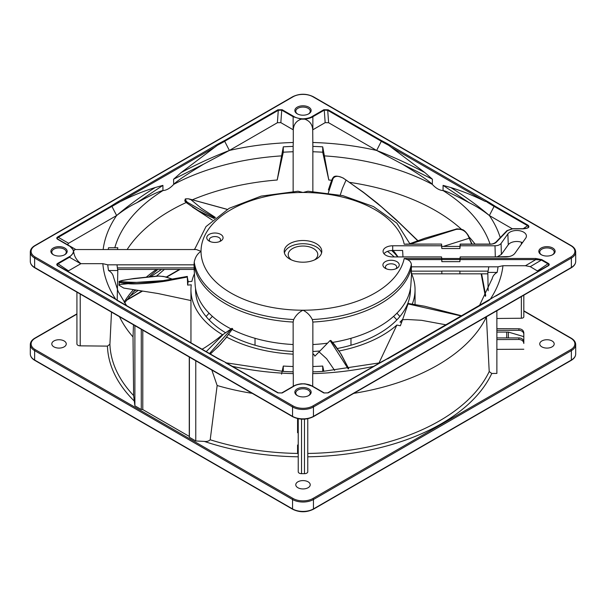 <?xml version="1.0" encoding="UTF-8"?>
<svg xmlns="http://www.w3.org/2000/svg" width="606" height="606" viewBox="0 0 606 606"><rect width="100%" height="100%" fill="white"/><g stroke="black" fill="none" stroke-linecap="round" stroke-linejoin="round"><path stroke-width="0.91" d="M283.282 146.841L277.2 180.005L283.282 152.212L283.282 146.841A195.488 112.86 180 0 1 293.145 146.41L293.274 142.493A200.404 115.701 0 0 0 229.379 150.447L277.389 122.73L280.836 122.647L281.737 110.148A0.818 0.477 -60 0 1 282.154 109.716L277.843 109.815L225.477 140.054L224.712 141.334L229.379 150.447L203.533 164.211C186.065 174.854 176.126 181.573 173.702 184.375C170.15 188.239 166.567 190.307 162.953 190.579C159.931 190.92 151.197 194.98 136.759 202.76C130.063 206.002 123.351 210.259 116.625 215.539L111.943 206.441L110.216 206.593L57.85 236.825C56.487 237.688 56.426 238.514 57.684 239.317L69.084 245.9C71.25 246.756 72.712 248.558 73.47 251.308L74.833 249.543L196.405 249.543L201.033 251.354C197.465 253.596 195.2 257.186 194.231 262.118L194.018 264.822A1670.204 1067.681 180 0 0 194.155 267.905C194.208 269.814 194.185 269.92 194.094 268.216M293.145 191.42L293.145 151.758A186.239 107.52 0 0 0 283.282 152.212M331.709 180.255A187.633 108.33 180 0 0 328.8 180.005L322.718 152.212A186.239 107.52 0 0 0 312.855 151.758L312.855 191.42M349.715 182.391A187.633 108.33 180 0 1 461.628 229.447M468.953 236.764A187.633 108.33 180 0 1 475.043 244.082M488.156 290.759L487.815 272.412A186.239 107.52 0 0 0 488.762 266.814L411.61 266.814A109.421 63.175 180 0 1 312.855 322.051L312.855 366.509A186.239 107.52 0 0 0 322.718 366.054L322.718 371.417A195.488 112.86 180 0 1 312.855 371.849L312.726 373.629A200.404 115.701 0 0 0 373.675 366.327M323.831 371.311L322.718 366.054M281.563 374.137L283.282 366.054A186.239 107.52 0 0 0 293.145 366.509L293.145 322.051L293.69 319.536C295.872 315.302 298.97 312.204 303 310.219C307.03 312.204 310.128 315.302 312.31 319.536L312.855 322.051M117.193 300.144L117.806 270.518L108.512 270.518A195.488 112.86 180 0 1 107.762 264.822L102.831 263.671A200.404 115.701 0 0 0 115.693 299.197M107.762 264.822L117.026 264.822A186.239 107.52 0 0 0 117.806 270.518M108.216 249.543A195.488 112.86 180 0 1 108.512 247.748L117.806 247.748A186.239 107.52 0 0 0 117.503 249.543M186.194 202.533A187.633 108.33 0 0 0 171.271 210.161A187.633 108.33 0 0 0 127.139 249.543M117.943 269.428A187.633 108.33 0 0 0 117.738 270.14M277.2 180.005A187.633 108.33 0 0 0 192.428 199.783M312.098 385.946L309.681 384.886M304.977 383.818L301.273 383.795C297.675 384.272 294.97 385.128 293.145 386.363L281.737 392.946L278.29 392.87A0.818 0.477 -60 0 0 278.252 392.847L224.781 361.971L218.349 358.888L224.743 361.956M312.726 386.287L312.726 373.629M312.855 371.849L312.855 366.509M293.145 366.509L293.145 371.849A195.488 112.86 180 0 1 283.282 371.417L226.318 362.858M232.325 366.327A200.404 115.701 0 0 0 293.274 373.629L293.145 371.849M293.274 373.629L293.274 386.287M296.281 384.901L293.902 385.946M304.727 383.795L312.855 386.363L324.263 392.946A0.818 0.477 120 0 0 323.846 392.983L328.157 392.885L547.733 265.837A0.818 0.477 -120 0 0 547.703 265.86L494.481 296.584M282.154 392.983A0.818 0.477 -120 0 0 281.737 392.946L278.252 392.847A0.818 0.477 -60 0 0 277.843 392.885L282.154 392.983L293.554 386.401C295.455 384.999 298.622 384.151 303.076 383.871C307.159 384.09 310.287 384.931 312.446 386.401L323.846 392.983M381.257 361.956L327.748 392.847L324.263 392.946L327.71 392.87A0.818 0.477 60 0 1 328.157 392.885M388.613 358.085L380.523 362.653M379.682 362.858L322.718 371.417M410.065 244.082L396.824 223.122L373.554 206.578L342.867 195.64L307.946 191.223L303 192.481A101.967 58.865 180 0 0 201.033 251.354A101.967 58.865 180 0 0 303 310.219A101.967 58.865 0 0 0 404.217 258.474L407.459 259.61C409.754 260.648 411.05 262.246 411.36 264.398L411.345 271.147C411.232 274.101 411.322 274.594 411.61 272.624M332.694 342.39A107.944 62.32 0 0 0 410.141 290.054A107.944 62.32 0 0 0 410.876 284.752L411.565 273.836M194.155 269.428L195.124 284.752A107.944 62.32 0 0 0 231.037 328.922M232.083 329.459A107.944 62.32 0 0 0 293.145 344.534M312.855 344.534A107.944 62.32 0 0 0 327.505 343.17M293.145 322.051A109.421 63.175 180 0 1 194.018 264.822L117.026 264.822M293.274 142.493L293.274 129.835C293.615 124.45 296.281 120.897 301.273 119.155L304.727 119.155C309.719 120.897 312.385 124.45 312.726 129.835L312.855 146.41A195.488 112.86 180 0 1 322.718 146.841L328.8 180.005M293.145 146.41L293.145 151.758M441.835 246.415L459.909 246.415L459.909 248.536L441.835 248.536L441.562 244.082L404.217 244.233A101.967 58.865 0 0 0 303 192.481L298.054 191.223L261.141 196.117L229.22 208.275L205.995 226.591L194.534 249.543M312.855 151.758L312.855 146.41M301.273 119.155L293.145 116.731L293.145 129.76L280.836 122.647M323.846 109.716A0.818 0.477 60 0 1 324.263 110.148L327.71 110.315A0.818 0.477 120 0 1 328.157 109.815L323.846 109.716L312.446 116.299C310.545 117.708 307.378 118.549 302.924 118.837C298.841 118.617 295.713 117.769 293.554 116.299L282.154 109.716M293.554 116.299A0.818 0.477 -60 0 0 293.145 116.731L281.737 110.148L278.29 110.315A0.818 0.477 -120 0 0 277.843 109.815M224.712 141.334L217.387 145.296L218.349 143.819L225.477 140.054M281.964 155.856A190.61 110.042 0 0 0 173.702 184.375L173.581 179.224L181.164 172.566L214.994 147.084L111.943 206.441M217.387 145.296L214.994 147.084M102.831 263.671L80.901 263.671C76.803 260.466 74.44 256.732 73.811 252.475L73.47 251.316C72.947 253.906 71.478 255.74 69.084 256.808L57.684 263.39C56.426 264.186 56.487 265.019 57.85 265.875L217.387 358.085M73.811 252.475L69.493 257.239L80.772 263.754L68.463 270.859L58.093 263.822A0.818 0.477 -120 0 0 57.684 263.39M67.864 271.382L68.463 270.859M69.084 256.808A0.818 0.477 -120 0 1 69.493 257.239L57.699 264.027L57.29 264.807L58.237 265.822M111.519 296.584L58.297 265.86A0.818 0.477 120 0 0 57.85 265.875M58.055 265.708L111.943 296.842M118.715 301.121L110.216 296.107M113.557 277.374C113.049 274.374 111.368 272.086 108.512 270.518M283.282 371.417L283.282 366.054M487.285 301.121L494.057 296.842M441.835 248.536L441.547 245.786L392.711 245.786A9.643 5.568 0 0 0 383.068 251.49A9.643 5.568 0 0 0 392.711 256.921L441.547 256.921L441.835 261.656L459.909 261.656L460.196 258.474L535.795 258.474L541.809 259.633L548.316 263.39C549.574 264.186 549.513 265.019 548.15 265.875A0.818 0.477 -120 0 0 547.741 265.837L547.763 265.822M460.196 258.474L460.196 256.921L505.722 256.921C509.987 256.8 513.017 255.626 514.827 253.399L525.682 238.181A9.643 5.568 0 0 0 526.409 236.196A9.643 5.568 0 0 0 518.751 230.613A9.643 5.568 0 0 0 507.851 233.939L501.079 243.438C499.867 244.922 497.844 245.703 495.004 245.786L460.196 245.786L460.181 244.082L459.909 246.415M460.196 244.233L490.049 244.233C493.125 244.112 495.276 243.385 496.511 242.029L507.51 230.575L512.54 228.863L522.751 228.863C528.341 228.432 530.114 227.22 528.068 225.235L495.784 206.593L494.057 206.441L489.375 215.539C482.649 210.259 475.937 206.002 469.241 202.76C454.788 194.98 446.061 190.92 443.047 190.579C439.433 190.307 435.85 188.239 432.298 184.375L432.419 179.224L402.467 164.211C419.95 174.861 429.889 181.588 432.298 184.375A190.61 110.042 0 0 0 324.036 155.856M460.166 244.082L490.049 244.082A190.61 110.042 0 0 0 443.047 190.579L443.084 185.375L450.728 187.519C461.795 190.882 473.127 195.443 484.732 201.2L489.254 202.48L495.784 206.593M387.651 143.819L380.523 140.054L381.288 141.334L388.613 145.296L387.651 143.819L489.254 202.48M118.723 202.268L116.746 202.48L110.216 206.593M552.733 248.028A8.151 4.704 180 0 1 552.733 254.679A8.151 4.704 180 0 1 541.211 254.679L541.211 254.679A8.151 4.704 180 0 1 541.211 248.028A8.151 4.704 180 0 1 552.733 248.028M297.235 113.822L297.235 113.822A8.151 4.704 180 0 1 297.235 107.171A8.151 4.704 180 0 1 308.765 107.171A8.151 4.704 180 0 1 308.765 113.822A8.151 4.704 180 0 1 297.235 113.822M297.235 388.878A8.151 4.704 180 0 1 308.765 388.878A8.151 4.704 180 0 1 308.765 395.536A8.151 4.704 180 0 1 297.235 395.536A8.151 4.704 180 0 1 297.235 388.878M53.267 248.028A8.151 4.704 180 0 1 64.789 248.028A8.151 4.704 180 0 1 64.789 254.679A8.151 4.704 180 0 1 53.267 254.679A8.151 4.704 180 0 1 53.267 248.028M497.791 256.497L501.382 254.429L508.275 244.771A9.188 5.302 180 0 1 522.501 242.65M297.584 114.011A7.227 4.174 180 0 1 295.773 111.246A7.227 4.174 180 0 1 300.235 107.391A7.227 4.174 180 0 1 308.113 108.3A7.227 4.174 180 0 1 310.227 111.246A7.227 4.174 180 0 1 308.416 114.011M179.452 269.428L166.294 277.025M141.865 291.13L126.745 299.856M156.454 276.169L164.408 269.428M137.956 290.532L128.904 297.031M148.818 276.98L157.84 269.428M491.777 373.47A195.594 112.921 0 0 1 307.765 456.803L307.765 453.455A193.125 111.504 0 0 0 489.209 371.561L491.777 373.47L496.875 373.417L496.875 310.734M523.819 343.466L523.819 341.943A4.931 4.022 180 0 0 518.887 337.921L518.887 339.466C521.88 339.693 523.523 341.026 523.819 343.466L523.819 332.83C523.523 330.391 521.88 329.035 518.887 328.778L518.887 330.331A4.931 4.022 -0 0 1 523.819 334.353M496.875 337.921L518.887 337.921M523.819 336.633L508.373 332.073L508.373 337.921M508.373 332.073L496.875 332.073M506.73 337.921L506.73 332.073M518.887 330.331L496.875 330.331M496.875 328.672L518.887 328.778M552.081 340.966A7.227 4.174 180 0 1 554.202 343.913A7.227 4.174 180 0 1 546.976 348.086A7.227 4.174 180 0 1 539.741 343.913A7.227 4.174 180 0 1 544.203 340.057A7.227 4.174 180 0 1 552.081 340.966M297.887 481.823A7.227 4.174 180 0 1 305.765 480.914A7.227 4.174 180 0 1 310.227 484.77A7.227 4.174 180 0 1 303 488.944A7.227 4.174 180 0 1 295.773 484.77A7.227 4.174 180 0 1 297.887 481.823M53.919 340.966A7.227 4.174 180 0 1 61.797 340.057A7.227 4.174 180 0 1 66.259 343.913A7.227 4.174 180 0 1 59.024 348.086A7.227 4.174 180 0 1 51.798 343.913A7.227 4.174 180 0 1 53.919 340.966M496.875 318.483L521.357 318.233A2.507 1.447 0 0 0 523.819 316.786L523.819 295.183M496.875 349.367L523.819 349.238M298.235 418.738L298.235 471.786A3.288 1.894 0 0 0 301.523 473.68L304.477 473.68A3.288 1.894 0 0 0 307.765 471.786L307.765 418.738M204.29 441.403C206.82 441.721 208.79 441.176 210.199 439.767A193.125 111.504 180 0 0 298.235 453.455L298.235 456.803A195.594 112.921 180 0 1 204.29 441.403L195.768 440.971L189.398 437.29L189.261 436.411L142.789 409.58L141.266 409.505L134.888 405.823L133.631 395.559L133.025 336.951L133.487 324.801M111.496 312.105L109.913 344.216L107.444 346.117L80.212 345.844A3.341 1.932 0 0 1 76.924 343.913L76.924 292.145M541.552 254.868A7.227 4.174 180 0 1 539.741 252.104A7.227 4.174 180 0 1 546.976 247.93A7.227 4.174 180 0 1 554.202 252.104A7.227 4.174 180 0 1 552.392 254.868M297.584 395.726A7.227 4.174 180 0 1 295.773 392.961A7.227 4.174 180 0 1 297.887 390.006A7.227 4.174 180 0 1 305.765 389.105A7.227 4.174 180 0 1 310.227 392.961A7.227 4.174 180 0 1 308.416 395.726M53.608 254.868A7.227 4.174 180 0 1 51.798 252.104A7.227 4.174 180 0 1 53.919 249.149A7.227 4.174 180 0 1 61.797 248.248A7.227 4.174 180 0 1 66.259 252.104A7.227 4.174 180 0 1 64.448 254.868M134.888 325.611L134.888 405.823M119.473 316.711A190.428 109.944 0 0 0 133.025 336.951M141.266 329.293L141.266 409.505M142.789 330.172L142.789 409.58M189.261 357.002L189.261 436.411M189.398 357.078L189.398 437.29M195.768 360.759L195.768 440.971M210.199 439.767L217.153 385.522L211.812 370.024M217.153 385.522A190.428 109.944 0 0 0 252.202 393.347M486.429 316.771L489.209 371.561M353.798 393.347A190.428 109.944 0 0 0 486.391 316.991M297.576 418.594L297.576 432.714L298.235 432.714M298.235 445.031L297.576 445.031L297.576 445.637L298.235 445.637M297.576 445.637L297.576 451.72L298.235 451.72M297.576 451.72L297.576 452.561L298.235 452.561M518.887 339.466L496.875 339.58M493.542 256.921L509.184 256.558M384.015 253.77A9.446 5.454 180 0 1 392.711 250.46L402.626 250.46L402.99 256.921M459.909 248.536L460.196 245.786M441.547 244.233L441.547 245.786M404.217 244.233L406.899 244.233M322.718 146.841L322.718 152.212M402.467 164.211L376.621 150.447L328.611 122.73L327.71 110.315L381.257 141.228M304.727 119.155C308.325 118.708 311.029 117.897 312.855 116.731L324.263 110.148L325.164 122.647L312.726 129.835M325.164 122.647L328.611 122.73M484.732 201.2L391.006 147.084L424.836 172.566C409.656 164.393 393.589 157.03 376.644 150.455L381.288 141.334M391.006 147.084L388.613 145.296M487.277 202.268L494.057 206.441M506.79 231A0.818 0.583 43.8 0 1 506.919 230.674L512.54 228.712L522.751 228.712C526.508 228.326 528.205 227.97 527.849 227.644L528.561 226.614L527.621 225.727A0.818 0.477 -60 0 1 528.068 225.235M424.836 172.566L432.419 179.224M500.253 237.62A200.404 115.701 0 0 0 489.39 215.554L512.191 228.72M207.032 236.507A8.173 4.719 0 0 0 209.146 241.059A8.173 4.719 0 0 0 220.698 241.059A8.173 4.719 0 0 0 219.008 233.643A8.173 4.719 0 0 0 207.032 236.507M398.968 266.201A8.173 4.719 0 0 0 388.961 260.421A8.173 4.719 0 0 0 385.302 268.314A8.173 4.719 0 0 0 396.854 268.314A8.173 4.719 0 0 0 398.968 266.201M321.794 251.354A18.794 10.847 0 0 0 303 240.506A18.794 10.847 0 0 0 284.206 251.354A18.794 10.847 0 0 0 303 262.201A18.794 10.847 0 0 0 321.794 251.354M284.419 252.96A18.794 10.847 180 0 1 303 243.726A18.794 10.847 180 0 1 321.581 252.96M314.522 259.921A14.786 8.537 0 0 0 317.771 254.929A14.786 8.537 0 0 0 317.786 254.573A14.786 8.537 0 0 0 302.689 246.036A14.786 8.537 0 0 0 288.229 254.929A14.786 8.537 0 0 0 291.478 259.921M393.067 250.46A101.21 58.434 180 0 1 397.975 256.921M391.673 250.49A104.558 60.365 180 0 1 397.725 256.921M488.762 266.814L498.034 266.814A195.488 112.86 180 0 1 497.132 272.412C494.261 273.988 492.572 276.268 492.049 279.268M490.307 299.197A200.404 115.701 0 0 0 502.965 265.731L498.034 266.814M502.965 265.731L525.455 265.731L530.258 266.655L538.136 271.382M535.795 258.474L535.795 259.61L541.4 260.065L548.301 264.027L548.71 264.807L547.945 265.708M441.835 261.656L441.835 259.535L459.909 259.535L460.196 256.921M459.909 259.535L459.909 261.656M441.835 259.535L441.547 256.921M541.809 259.633A0.818 0.477 120 0 0 541.4 260.065L530.258 266.655M548.316 263.39A0.818 0.477 120 0 0 547.907 263.822L537.537 270.859M497.132 272.412L487.815 272.412M441.835 271.056L459.909 271.056L459.909 273.829L441.835 273.829L441.835 271.056M210.214 241.582A5.628 3.25 180 0 1 209.297 239.885A5.628 3.25 180 0 1 209.487 238.961A5.628 3.25 180 0 1 215.721 236.59A5.628 3.25 180 0 1 220.546 239.885A5.628 3.25 180 0 1 219.63 241.582M386.37 268.829A5.628 3.25 180 0 1 385.454 267.132A5.628 3.25 180 0 1 391.082 263.807A5.628 3.25 180 0 1 396.703 267.132A5.628 3.25 180 0 1 396.513 267.897A5.628 3.25 180 0 1 395.786 268.829M121.268 201.2C132.873 195.443 144.205 190.882 155.272 187.519C141.001 196.352 128.116 205.692 116.625 215.539L68.599 243.271L58.297 237.325C57.017 237.9 56.949 238.552 58.093 239.272A0.818 0.477 120 0 0 57.684 239.317M68.44 245.248L67.736 244.279L68.599 243.271M111.837 206.411L58.297 237.325A0.818 0.477 -120 0 0 57.85 236.825M58.093 239.272L69.493 245.854L73.811 250.483M69.493 245.854L75.879 249.543L69.493 245.854A0.818 0.477 120 0 0 69.084 245.9M155.272 187.519L162.916 185.375L162.953 190.579A190.61 110.042 0 0 0 114.814 247.748M215.418 217.471L201.397 208.312L190.504 199.321L227.227 209.403M312.855 354.964L313.688 354.116L314.885 356.146L319.089 351.866L326.619 358.729L334.663 370.455M224.781 339.292L226.72 337.11A112.049 64.691 180 0 0 293.145 354.162M313.688 354.116A112.049 64.691 180 0 1 312.855 354.162M210.282 353.949L218.38 346.48L225.144 338.845L220.379 344.39L210.373 354.002M225.144 338.845L232.643 328.74L231.977 328.331L223.478 334.232L206.252 351.624M226 337.762L226.72 337.11M203.313 348.548C206.381 346.806 216.63 339.708 220.781 336.042L223.478 334.232M222.455 334.694A112.049 64.691 180 0 1 190.951 289.721A112.049 64.691 180 0 1 191.269 284.835L187.618 285.07A115.67 66.781 180 0 1 188.186 281.623L187.345 277.336M190.951 300.546L157.954 293.509L123.73 288.077L118.958 285.206L119.238 284.638L128.82 283.631C139.312 283.737 147.394 283.441 153.053 282.722L170.195 280.267C162.613 281.979 140.092 284.525 128.82 283.775M170.195 280.267L187.352 277.025L187.618 285.07M167.536 279.927L187.345 276.419L187.352 277.025L187.345 276.427L163.226 280.616L128.843 282.858L119.624 281.585C117.496 281.449 124.472 279.972 132.055 278.896L159.007 276.01L165.514 276.851L172.286 279.093M194.428 273.723A112.049 64.691 180 0 0 191.875 281.404L188.186 281.623M214.872 217.91L187.436 202.306L186.868 202.912L184.868 200.207L184.868 201.131L186.868 203.055L196.844 209.827L214.168 218.501L200.791 212.198L186.868 203.055M187.436 202.306C184.648 199.601 185.057 198.465 188.648 198.889L190.504 199.321L189.928 199.518M378.962 363.039L396.869 325.043A112.049 64.691 180 0 1 339.057 350.972M396.869 325.043L400.361 325.77L402.581 319.703L407.527 319.513L421.45 320.301L446.13 324.846M401.611 322.437L399.998 322.104A112.049 64.691 180 0 0 402.77 319.165M411.618 273.836A112.049 64.691 180 0 1 415.049 289.721A112.049 64.691 180 0 1 412.345 303.864M228.5 334.421A107.451 62.039 0 0 0 293.145 351.495M312.855 351.495A107.451 62.039 0 0 0 319.93 350.98M337.375 348.495A107.451 62.039 0 0 0 410.451 289.721A107.451 62.039 0 0 0 410.429 288.539M394.203 256.921A107.451 62.039 0 0 0 387.469 251.376M195.571 288.539A107.451 62.039 0 0 0 195.549 289.721A107.451 62.039 0 0 0 225.508 332.694M340.254 195.049L342.42 188.383L346.094 180.027L364.077 192.92L381.348 206.737L398.945 222.516L417.602 240.673M443.312 246.415L469.233 238.226L471.695 244.082M481.172 273.836L485.361 296.387M348.753 368.804L340.314 353.003L330.853 340.458L334.724 344.859L341.276 354.449L348.776 368.804M330.914 340.542L330.096 340.542L319.089 351.866M330.096 340.542L348.185 368.887M461.416 316.021L407.808 303.864L408.164 303.538L402.581 319.703M410.133 244.082L456.038 229.439C461.454 228.636 465.453 230.681 468.037 235.582L469.574 238.256L468.4 235.567M485.732 295.705L481.611 273.836L485.739 295.698M472.044 244.082L469.233 238.226M328.323 192.928L333.05 178.535L332.361 178.785L331.073 181.891L328.369 189.966L332.383 178.656C333.285 178.073 333.209 173.574 343.655 178.262L343.541 178.323M332.361 178.785L333.05 178.535C335.156 175.642 338.693 175.596 343.647 178.399L346.094 180.027M231.977 328.331L209.502 353.503M118.965 285.206L119.238 282.138C120.011 282.79 123.207 283.282 128.82 283.631L128.843 282.858M119.534 281.57L119.655 281.585C126.449 282.04 131.934 282.434 143.077 282.373C148.084 282.419 154.803 281.835 163.226 280.616M119.094 282.085L119.624 281.585L119.094 282.085M157.477 276.071L156.977 276.344L157.477 276.071M193.693 249.543A190.208 109.815 180 0 1 194.602 249.172M124.109 302.106A190.208 109.815 180 0 1 133.328 289.782M146.046 277.381A190.208 109.815 180 0 1 156.424 269.428M304.72 383.795L308.992 384.651L312.855 386.363A0.818 0.477 120 0 0 312.446 386.401M327.785 392.824L381.076 362.062M224.743 141.228L278.29 110.315L277.389 122.73M181.164 172.566C196.344 164.393 212.411 157.03 229.356 150.455M173.581 179.224L203.533 164.211M312.878 405.959A13.968 8.06 180 0 1 293.122 405.959L35.209 257.05A13.968 8.06 180 0 1 35.209 245.65L293.122 96.748A13.968 8.06 180 0 1 312.878 96.748L570.791 245.65A13.968 8.06 180 0 1 570.791 257.05L312.878 405.959A0.818 0.477 -120 0 1 313.453 406.967A14.786 8.537 180 0 1 292.546 406.967A0.818 0.477 -60 0 1 293.122 405.959M489.254 300.228L387.651 358.888M548.15 265.875L495.784 296.107M328.157 109.815L380.523 140.054M116.746 202.48L218.349 143.819M218.349 358.888L116.746 300.228M277.843 392.885L225.477 362.653M34.8 267.829L292.713 416.731A0.818 0.477 120 0 1 292.546 416.352L292.546 406.967L34.633 258.058L34.633 267.451A0.818 0.477 120 0 0 34.8 267.829C31.876 266.087 30.376 263.951 30.3 261.413A14.786 8.537 0 0 0 34.633 267.451L292.546 416.352A14.786 8.537 0 0 0 313.453 416.352L313.453 406.967L571.367 258.058A0.818 0.477 -120 0 0 570.791 257.05M575.7 252.02L575.7 261.413A14.786 8.537 0 0 1 571.367 267.451L313.453 416.352A0.818 0.477 60 0 1 313.287 416.731L571.2 267.829A0.818 0.477 60 0 0 571.367 267.451L571.367 258.058A14.786 8.537 180 0 0 575.7 252.02C575.624 249.483 574.124 247.346 571.2 245.612A0.818 0.477 120 0 0 570.791 245.65M35.209 257.05A0.818 0.477 -60 0 0 34.633 258.058A14.786 8.537 180 0 1 30.3 252.02C30.376 249.483 31.876 247.346 34.8 245.612L292.713 96.702C299.569 93.43 306.431 93.43 313.287 96.702A0.818 0.477 120 0 0 312.878 96.748M292.713 96.702A0.818 0.477 60 0 1 293.122 96.748M34.8 245.612A0.818 0.477 60 0 1 35.209 245.65M133.047 292.16L135.789 290.191M150.5 276.768L161.575 269.428M76.924 314.135L35.209 338.216A13.968 8.06 0 0 0 35.209 349.617L293.122 498.518A13.968 8.06 0 0 0 312.878 498.518L570.791 349.617A13.968 8.06 0 0 0 570.791 338.216L523.819 311.098M107.444 346.117A195.594 112.921 0 0 0 134.146 400.907M521.357 318.233L521.357 296.607M521.357 244.248L521.357 242.195M80.212 294.046L80.212 345.844M109.913 344.216A193.125 111.504 0 0 0 133.631 395.559M304.477 473.68L304.477 419.155M301.523 419.155L301.523 473.68M570.791 349.617A0.818 0.477 60 0 1 571.367 350.624A14.786 8.537 0 0 0 575.7 344.587C575.624 342.049 574.124 339.913 571.2 338.171L523.819 310.817M570.791 338.216A0.818 0.477 -60 0 1 571.2 338.171M35.209 338.216A0.818 0.477 -120 0 0 34.8 338.171C31.876 339.913 30.376 342.049 30.3 344.587A14.786 8.537 0 0 0 34.633 350.624L292.546 499.526A14.786 8.537 0 0 0 313.453 499.526L571.367 350.624L571.367 360.017L313.453 508.919L313.453 499.526A0.818 0.477 60 0 0 312.878 498.518M35.209 349.617A0.818 0.477 120 0 0 34.633 350.624L34.633 360.017A14.786 8.537 180 0 1 30.3 353.98L30.3 344.587M293.122 498.518A0.818 0.477 120 0 0 292.546 499.526L292.546 508.919L34.633 360.017A0.818 0.477 -60 0 0 34.8 360.388C31.876 358.654 30.376 356.517 30.3 353.98M571.2 360.388A0.818 0.477 -120 0 0 571.367 360.017A14.786 8.537 180 0 0 575.7 353.98C575.624 356.517 574.124 358.654 571.2 360.388L313.287 509.298A0.818 0.477 -120 0 0 313.453 508.919A14.786 8.537 180 0 1 292.546 508.919A0.818 0.477 -60 0 0 292.713 509.298L34.8 360.388M441.721 258.497L460.022 258.497M392.711 245.786L392.711 250.46M495.004 245.786L495.307 256.641M495.791 242.461A0.818 0.583 43.8 0 1 495.92 242.135C494.193 243.536 492.239 244.188 490.049 244.082L490.049 244.233M507.51 230.575A0.818 0.583 43.8 0 0 506.927 230.674L495.92 242.135A0.818 0.583 43.8 0 1 496.511 242.029M376.621 150.447A200.404 115.701 0 0 0 312.726 142.493M523.175 228.704L527.621 225.727L494.163 206.411M443.084 185.375L469.241 202.76M450.728 187.519C464.999 196.352 477.884 205.692 489.375 215.539M312.446 116.299A0.818 0.477 60 0 1 312.855 116.731L312.855 129.76M404.217 258.474L441.547 258.474M411.36 264.398A109.163 63.024 180 0 1 312.31 319.536M460.121 259.61L535.795 259.61L525.455 265.731M407.459 259.61L441.615 259.61M501.382 254.429L501.079 243.438M508.275 244.771L507.851 233.939M459.909 271.147L488.072 271.147M411.345 271.147L441.835 271.147M117.382 267.905L194.155 267.905M293.69 319.536A109.163 63.024 180 0 1 194.231 262.118M116.61 215.554A200.404 115.701 0 0 0 103.141 249.543M162.916 185.375L136.759 202.76M278.215 392.824L224.924 362.062M293.554 386.401A0.818 0.477 -120 0 0 293.145 386.363L297.023 384.651L301.296 383.795M184.868 200.207C185.997 199.132 183.421 198.753 188.511 198.821A0.492 0.379 -78.9 0 0 188.352 198.836M468.037 235.582L472.082 244.082M343.647 178.399L363.471 192.291L377.697 203.457L396.029 219.577L417.822 240.59M119.761 281.631A0.492 0.492 122.8 0 0 119.238 282.138L119.238 284.638M206.116 316.552A107.451 62.039 180 0 1 209.1 313.219M396.9 313.219A107.451 62.039 180 0 1 399.884 316.552M209.168 319.945A104.164 60.138 180 0 1 212.418 316.37M393.582 316.37A104.164 60.138 180 0 1 396.832 319.945M381.219 361.971L388.348 358.207M118.405 300.909L111.86 296.788M126.571 305.621L118.132 291.403L113.489 276.972M292.713 416.731C299.569 420.003 306.431 420.003 313.287 416.731M575.7 261.413C575.624 263.951 574.124 266.087 571.2 267.829M313.287 96.702L571.2 245.612M30.3 261.413L30.3 252.02M180.035 269.428L166.695 277.124M142.327 291.198L126.328 300.432M135.002 290.062L124.624 302.879M76.924 313.855L34.8 338.171M313.287 509.298C306.431 512.57 299.569 512.57 292.713 509.298M575.7 353.98L575.7 344.587M441.577 244.082L405.634 244.082M487.595 300.909L494.14 296.788M492.163 278.662L479.429 305.621M487.838 273.836L411.376 273.836M117.617 269.428L194.178 269.428M217.652 358.207L224.781 361.971M203.896 348.192L202.04 349.192M190.951 342.784L190.951 289.721M192.39 207.078L212.335 220.099M190.375 199.253L227.295 209.358M188.511 198.821L190.382 199.26M415.049 304.273L415.049 289.721M408.088 303.454L424.533 306.204L461.772 315.817M409.929 243.665L424.753 238.249L455.818 229.197C456.326 228.704 458.303 228.803 461.742 229.485C463.507 229.576 465.726 231.606 468.393 235.56M187.33 278.775L187.33 278.381M172.339 279.086L163.469 276.427L157.302 276.041L133.971 278.487L122.071 280.449C117.39 281.934 119.677 281.381 118.965 281.995M350.972 345.231L350.972 338.3M255.028 345.231L255.028 338.3"/></g></svg>
